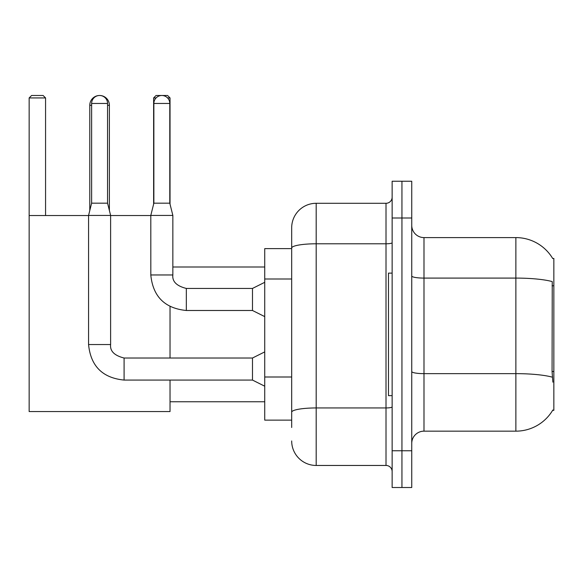<?xml version="1.0" encoding="UTF-8"?>
<svg xmlns="http://www.w3.org/2000/svg" width="583" height="583" viewBox="0 0 583 583"><rect width="100%" height="100%" fill="white"/><g stroke="black" fill="none" stroke-linecap="round" stroke-linejoin="round"><path stroke-width="0.87" d="M423.994 431.158L515.875 431.158A42.88 42.88 0 0 0 552.859 409.966L552.648 410.33L553.85 410.33L553.85 258.422L552.735 258.575A42.88 42.88 0 0 0 515.875 237.594A42.88 42.88 0 0 1 552.648 258.422A42.88 42.88 0 0 0 515.875 237.594L423.994 237.594A12.25 12.25 0 0 1 411.744 225.344A12.25 12.25 0 0 0 423.994 237.594L423.994 431.158A12.25 12.25 0 0 0 411.744 443.408M291.682 427.485L291.682 248.045L291.682 248.62L264.733 248.62L264.733 420.132L291.682 420.132M401.942 450.761L401.942 487.512L411.744 487.512L411.744 450.761L401.942 450.761L401.942 487.512L392.14 487.512L392.14 450.761L401.942 450.761L401.942 217.998L401.942 450.761M392.14 450.761L392.14 181.24L401.942 181.24L401.942 217.998L401.942 181.24L411.744 181.24L411.744 450.761M552.859 382.156L552.072 371.509L552.247 281.596A42.88 7.448 180 0 0 515.875 278.091L515.875 237.594A42.88 42.88 0 0 1 552.735 258.575M392.14 242.725A6.129 1.064 0 0 1 386.012 243.789L316.183 243.789A24.501 4.256 180 0 0 291.682 248.045L291.682 227.793A24.501 24.501 0 0 1 316.183 203.292L316.183 465.46L386.012 465.46L386.012 203.292A6.129 6.129 0 0 0 392.14 197.171M316.183 203.292L386.012 203.292M291.682 271.642L291.682 227.793M291.682 416.459L291.682 384.35M392.14 471.589A6.129 6.129 0 0 0 386.012 465.46M316.183 465.46A24.501 24.501 0 0 1 291.682 440.959M392.14 273.121L388.467 273.121L388.467 395.631L392.14 395.631M89.789 210.521L89.789 105.29A9.802 9.802 0 0 1 99.591 95.488A7.965 7.965 0 0 1 107.556 103.453L107.556 203.175L110.617 215.426L110.617 344.546C109.874 351.083 114.37 355.572 124.092 358.02L124.092 380.072C102.542 377.944 90.7 366.102 88.565 344.546L88.565 215.426L110.617 215.426M109.393 210.521L109.393 105.29A9.802 9.802 0 0 0 99.591 95.488A7.965 7.965 0 0 0 91.626 103.453L91.626 203.175L107.556 203.175M170.032 380.072L170.032 411.554L29.15 411.554L29.15 97.937L31.599 95.488L43.113 95.488L45.569 97.937L29.15 97.937M45.569 215.542L45.569 97.937M29.15 215.542L88.565 215.542M110.617 215.542L150.8 215.542M170.032 358.02L170.032 306.534M156.076 97.937L153.621 97.937L156.069 95.488L167.583 95.488L170.032 97.937L170.032 204.152M170.032 97.937L167.569 97.937M153.621 97.937L153.621 204.152M264.733 386.201L252.483 380.072L252.483 358.02L264.733 351.899M169.791 203.175L153.861 203.175L153.861 103.453A7.965 7.965 0 0 1 161.826 95.488A7.965 7.965 0 0 1 169.791 103.453L169.791 203.175L172.852 215.426L172.852 274.965C172.109 281.494 176.605 285.991 186.327 288.439L186.327 288.461M264.733 316.613L252.483 310.491L252.483 288.439L264.733 282.31M252.483 310.491L186.327 310.491C164.77 308.356 152.928 296.514 150.8 274.965C152.928 296.514 164.77 308.356 186.327 310.491C164.77 308.356 152.928 296.514 150.8 274.965C152.928 296.514 164.77 308.356 186.327 310.491L186.327 288.439C176.605 285.991 172.109 281.494 172.852 274.965L150.822 274.965L150.8 215.426L172.852 215.426M553.85 285.757L552.072 285.757M553.85 371.509L552.072 371.509M291.682 278.995L264.733 278.995M291.682 376.997L264.733 376.997M515.875 431.158L515.875 278.091L423.994 278.091A12.25 2.128 0 0 1 411.744 275.963M552.378 377.186A42.88 7.448 180 0 0 515.875 373.645L423.994 373.645A12.25 2.128 -0 0 1 411.744 371.517M411.744 217.998L392.14 217.998M392.14 406.883A6.129 1.064 0 0 1 386.012 407.947L316.183 407.947A24.501 4.256 180 0 0 291.682 412.203M91.626 105.29L89.789 105.29M109.393 105.29L107.556 105.29M252.483 380.072L124.092 380.072C102.542 377.944 90.7 366.102 88.565 344.546C90.7 366.102 102.542 377.944 124.092 380.072C102.542 377.944 90.7 366.102 88.565 344.546L110.617 344.546C109.874 351.083 114.37 355.572 124.092 358.02C114.37 355.572 109.874 351.083 110.617 344.546C109.874 351.083 114.37 355.572 124.092 358.02C114.37 355.572 109.874 351.083 110.617 344.546M91.626 103.453L107.556 103.453M153.861 103.453L169.791 103.453M170.032 401.76L264.733 401.76M172.852 266.999L264.733 266.999M252.483 358.02L124.092 358.02M88.565 344.546C90.7 366.102 102.542 377.944 124.092 380.072M91.626 203.175L88.565 215.426M172.852 274.965C172.109 281.494 176.605 285.991 186.327 288.439C176.605 285.991 172.109 281.494 172.852 274.965C172.109 281.494 176.605 285.991 186.327 288.439L252.483 288.439M150.8 274.965C152.928 296.514 164.77 308.356 186.327 310.491M153.861 203.175L150.8 215.426"/></g></svg>
